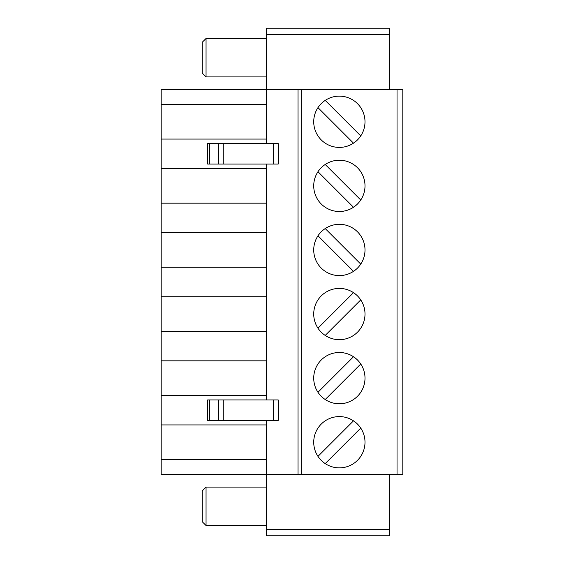 <?xml version="1.0" encoding="UTF-8"?>
<svg xmlns="http://www.w3.org/2000/svg" width="564" height="564" viewBox="0 0 564 564"><rect width="100%" height="100%" fill="white"/><g stroke="black" fill="none" stroke-linecap="round" stroke-linejoin="round"><path stroke-width="0.85" d="M266.3 104.467L161.191 104.467L161.191 89.725L298.032 89.725L298.032 474.275L402.809 474.275L402.809 89.725L298.032 89.725M266.3 459.533L161.191 459.533L161.191 474.275L298.032 474.275M313.725 249.958A25.634 25.634 0 0 1 352.183 227.75A25.634 25.634 0 0 1 352.183 272.158A25.634 25.634 0 0 1 313.725 249.958M266.3 168.558L161.191 168.558L161.191 203.167L266.3 203.167M266.3 232.65L161.191 232.65L161.191 203.167M209.568 143.566L209.568 164.075L207.672 164.075L207.672 143.566L278.2 143.566L278.2 164.075L273.286 164.075L273.286 143.566M209.568 164.075L273.286 164.075M353.494 271.34L317.976 235.815M313.725 121.775A25.634 25.634 0 0 1 352.183 99.574A25.634 25.634 0 0 1 352.183 143.975A25.634 25.634 0 0 1 313.725 121.775M325.224 228.568L360.748 264.093M266.3 331.35L161.191 331.35L161.191 459.533M161.191 331.35L161.191 232.65M266.3 139.075L161.191 139.075L161.191 168.558M161.191 139.075L161.191 104.467M353.494 356.751L317.976 392.269M325.224 399.524L360.748 363.999M273.286 420.434L207.672 420.434L207.672 399.925L273.286 399.925L273.286 420.434L278.2 420.434L278.2 399.925L273.286 399.925M266.3 424.925L161.191 424.925M353.494 143.157L317.976 107.639M266.3 360.833L161.191 360.833M397.042 474.275L397.042 89.725M313.725 442.225A25.634 25.634 0 0 0 352.183 464.426A25.634 25.634 0 0 0 352.183 420.025A25.634 25.634 0 0 0 313.725 442.225M313.725 378.134A25.634 25.634 0 0 0 352.183 400.341A25.634 25.634 0 0 0 352.183 355.933A25.634 25.634 0 0 0 313.725 378.134M313.725 314.042A25.634 25.634 0 0 0 352.183 336.25A25.634 25.634 0 0 0 352.183 291.842A25.634 25.634 0 0 0 313.725 314.042M313.725 185.866A25.634 25.634 0 0 1 352.183 163.659A25.634 25.634 0 0 1 352.183 208.067A25.634 25.634 0 0 1 313.725 185.866M325.224 335.432L360.748 299.907M266.3 267.258L161.191 267.258M266.3 296.742L161.191 296.742M325.224 463.615L360.748 428.09M266.3 420.434L266.3 535.8L389.35 535.8L266.3 535.8M266.3 164.075L266.3 399.925M266.3 28.2L389.35 28.2L266.3 28.2L266.3 143.566M389.35 474.275L389.35 535.8M389.35 28.2L389.35 89.725M353.494 292.66L317.976 328.185M353.494 207.249L317.976 171.731M353.494 420.843L317.976 456.361M266.3 395.442L161.191 395.442M325.224 100.385L360.748 135.91M202.208 506.317L202.208 521.7L206.05 525.542L206.05 487.092L202.208 490.934L202.208 506.317M202.208 57.683L202.208 42.3L206.05 38.458L206.05 76.908L202.208 73.066L202.208 57.683M325.224 164.476L360.748 200.001M218.691 143.566L218.691 164.075M223.252 420.434L223.252 399.925M223.252 143.566L223.252 164.075M218.691 420.434L218.691 399.925M209.568 420.434L209.568 399.925M301.648 474.275L301.648 89.725M266.3 529.392L389.35 529.392M266.3 34.608L389.35 34.608M266.3 487.092L206.05 487.092M266.3 525.542L206.05 525.542M266.3 38.458L206.05 38.458M266.3 76.908L206.05 76.908"/></g></svg>
